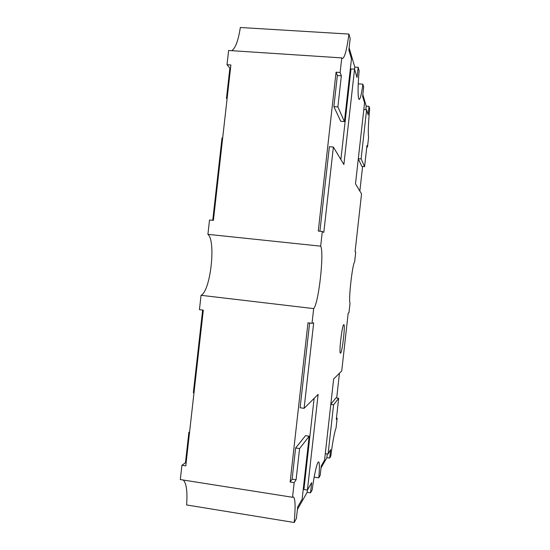 <?xml version="1.0" encoding="UTF-8"?>
<svg xmlns="http://www.w3.org/2000/svg" width="550" height="550" viewBox="0 0 550 550"><rect width="100%" height="100%" fill="white"/><g stroke="black" fill="none" stroke-linecap="round" stroke-linejoin="round"><path stroke-width="0.82" d="M340.574 353.141L340.45 353.176C338.738 353.788 342.127 324.541 343.757 324.658L343.826 324.644C345.496 324.218 342.279 352.406 340.574 353.141M358.215 83.834L362.862 84.164L363.681 87.086L362.636 96.387L364.561 102.864L355.499 183.831L361.543 193.882L355.066 251.749L355.733 252.168L354.647 261.876C352.447 263.464 348.253 300.96 350.034 303.132L348.947 312.847L348.205 313.06L341.722 370.989L333.651 378.998L324.562 460.164L321.269 465.898L320.231 475.228L318.794 477.84C319.681 467.954 319.619 462.653 318.615 461.924C317.281 461.285 314.105 474.815 312.201 489.803L310.523 492.848L307.154 492.326L297.406 509.451M349.126 47.809L354.777 67.093L358.174 67.32L359.129 70.737C357.885 85.126 357.741 94.463 358.696 98.732L359.219 99.461C360.346 98.986 361.556 93.885 362.862 84.164M193.999 392.776L193.346 392.686L202.647 310.056M341.763 57.901L228.614 50.483L227.012 64.721L230.89 64.989L213.4 220.385L209.529 219.993L207.914 234.341C216.184 240.859 210.54 291.053 201.053 295.309L199.437 309.671L203.301 310.138L185.769 465.871L181.926 465.279L180.317 479.566L292.524 497.283L294.168 482.652L290.139 482.027L307.979 322.816L312.022 323.304L313.672 308.598C318.649 303.676 324.397 252.354 320.664 246.166L322.314 231.474L318.264 231.062L336.071 72.201L340.134 72.476L341.763 57.901L342.506 58.451C344.712 57.695 346.851 49.569 348.92 34.073L350.164 38.534L348.872 50.029L351.471 58.768L344.431 121.584L337.872 106.913L341.351 75.811L340.134 72.476M212.747 220.323L222.021 137.926L222.674 137.981M231.784 50.689C235.482 48.166 238.336 40.432 240.336 27.5L348.92 34.073M362.842 94.593L366.217 106.123L369.036 106.336L369.683 108.666C368.349 122.767 367.984 132.351 368.576 137.424L367.496 147.063L366.788 147.001M362.601 166.485L359.844 191.063M339.46 373.237L336.689 397.994M336.462 418.007L337.164 418.11L336.084 427.769C334.393 432.52 332.633 441.932 330.811 456.005L329.67 458.074L326.872 457.662L321.049 467.899M314.153 477.132L318.794 477.84M309.189 436.205L299.585 448.566L295.611 447.975L305.525 435.676L309.189 436.205L302.129 499.228L297.681 506.976L296.388 518.519L294.195 522.5C295.625 506.722 295.336 498.211 293.329 496.959L292.524 497.283M183.301 480.033C186.45 483.285 187.557 491.59 186.608 504.948L294.195 522.5M201.053 295.309L313.672 308.598M207.914 234.341L320.664 246.166M227.102 98.656L226.462 98.45L229.879 68.09L227.012 64.721M181.926 465.279L185.467 462.715L188.891 432.259L189.558 432.217M369.036 106.336L368.094 114.764L366.609 109.759L361.109 158.881L364.588 166.657L366.946 145.564L367.496 147.063M358.174 67.32L357.033 77.516L354.551 69.156L343.874 164.512L333.369 147.056L323.806 232.403L322.314 231.474M312.022 323.304L313.672 322.836L304.095 408.32L318.127 394.398L307.416 490.029L311.671 482.618L310.523 492.848M299.585 448.566L296.093 479.765L294.168 482.652M337.164 418.11L336.304 419.402L338.669 398.262L333.582 404.807L328.075 454.059L330.619 449.625L329.67 458.074M330.825 404.264L335.954 397.891L338.669 398.262M330.804 404.429L333.582 404.807M325.298 453.647L328.075 454.059M327.291 453.942L326.872 457.662M295.611 447.975L292.119 479.153L296.093 479.765M292.119 479.153L290.139 482.027M309.616 323.015L300.121 407.763L304.095 408.32M314.119 398.372L303.916 489.479L307.416 490.029L307.154 492.326M336.071 72.201L337.356 75.536L341.351 75.811M337.356 75.536L333.871 106.611L337.872 106.913M333.871 106.611L340.746 121.296L344.431 121.584M354.777 67.093L354.544 69.156L351.024 68.915L340.876 159.528M319.907 231.227L329.374 146.719L333.369 147.056M366.217 106.123L365.819 109.698M363.811 109.546L366.609 109.759M358.318 158.641L361.109 158.881M358.297 158.806L361.859 166.423L364.588 166.657M186.12 462.811L185.467 462.715M189.544 432.355L188.891 432.259M227.116 98.498L226.462 98.45M230.532 68.138L229.879 68.09"/></g></svg>
